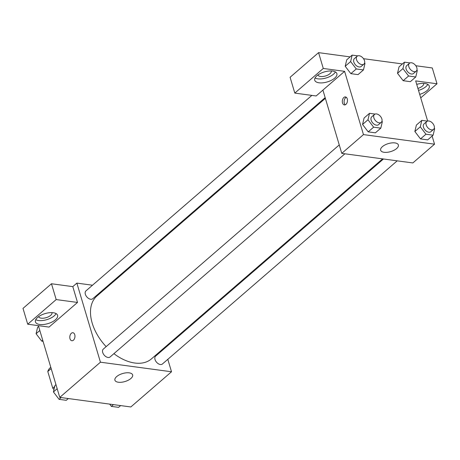 <?xml version="1.0" encoding="UTF-8"?>
<svg xmlns="http://www.w3.org/2000/svg" width="460" height="460" viewBox="0 0 460 460"><rect width="100%" height="100%" fill="white"/><g stroke="black" fill="none" stroke-linecap="round" stroke-linejoin="round"><path stroke-width="0.69" d="M54.728 386.457L52.75 388.171A17.9 11.299 49.1 0 0 53.987 389.591M52.75 388.171L47.788 371.525A17.9 11.299 49.1 0 1 50.105 367.868L50.79 367.281M51.181 368.592L47.788 371.525M167.808 359.335L171.511 371.766L130.841 406.962L59.765 397.394L38.375 325.645M73.41 340.193A4.042 2.553 97.7 0 1 71.84 340.739A4.042 2.553 97.7 0 1 69.851 336.392A4.042 2.553 97.7 0 1 72.921 332.724A4.042 2.553 97.7 0 1 74.957 335.834A4.042 2.553 97.7 0 1 73.41 340.193M77.51 302.444L49.036 327.083L27.715 324.214L56.189 299.575L77.51 302.444L72.795 286.632L76.86 283.107L92.506 285.217M171.511 371.766L100.441 362.198L59.765 397.394M100.441 362.198L76.86 283.107M72.921 332.724A4.042 2.553 -82.3 0 0 69.851 336.392A4.042 2.553 -82.3 0 0 71.84 340.739M39.732 324.472A11.557 5.21 -16.6 0 1 35.437 321.908A11.557 5.21 -16.6 0 1 45.022 313.616A11.557 5.21 -16.6 0 1 57.586 315.307A11.557 5.21 -16.6 0 1 52.124 321.96A11.557 5.21 -16.6 0 1 39.732 324.472M35.753 319.666A11.557 5.21 163.4 0 0 38.554 320.522A11.557 5.21 163.4 0 0 56.091 313.599M51.963 312.633A6.934 3.128 -16.6 0 1 51.98 312.673A6.934 3.128 -16.6 0 1 50.663 315.37A6.934 3.128 -16.6 0 1 43.614 318.182A6.934 3.128 -16.6 0 1 38.686 316.635A6.934 3.128 -16.6 0 1 38.675 316.595M56.189 299.575L51.474 283.757L72.795 286.632M27.715 324.214L23 308.395L51.474 283.757M118.352 382.237A9.246 4.169 -16.6 0 1 114.914 380.184A9.246 4.169 -16.6 0 1 122.584 373.549A9.246 4.169 -16.6 0 1 132.635 374.9A9.246 4.169 -16.6 0 1 128.265 380.224A9.246 4.169 -16.6 0 1 118.352 382.237M164.341 347.714L164.548 348.41M106.248 287.069L107.123 287.184M383.462 158.987L155.618 356.138A5.198 3.277 49.1 0 0 155.026 359.53A5.198 3.277 49.1 0 0 158.372 363.774A5.198 3.277 49.1 0 0 162.42 363.992L397.204 160.839M311.874 95.392L85.957 290.881A5.198 3.277 49.1 0 0 85.359 294.273A5.198 3.277 49.1 0 0 88.705 298.517A5.198 3.277 49.1 0 0 92.753 298.741L325.157 97.646M339.256 144.929L103.31 349.094A5.198 3.277 49.1 0 0 102.712 352.481A5.198 3.277 49.1 0 0 106.059 356.73A5.198 3.277 49.1 0 0 110.107 356.948L344.891 153.795M325.364 98.342L96.962 295.975A41.607 26.26 49.1 0 0 92.201 323.133A41.607 26.26 49.1 0 0 106.145 346.639M113.913 353.659A41.607 26.26 49.1 0 0 151.415 358.903L382.588 158.867M432.118 136.051L434.539 144.175L412.844 162.943L341.774 153.375L322.909 90.102L316.129 95.968L294.808 93.098L323.282 68.459L344.603 71.334L322.909 90.102M294.808 93.098L290.093 77.28L318.567 52.641L350.106 56.89M420.733 97.853L437 83.772L432.285 67.959L415.823 65.74M402.419 63.934L363.515 58.696M331.257 70.961A6.934 3.128 -16.6 0 1 331.275 71.001A6.934 3.128 -16.6 0 1 329.958 73.698A6.934 3.128 -16.6 0 1 322.909 76.509A6.934 3.128 -16.6 0 1 317.981 74.963A6.934 3.128 -16.6 0 1 317.969 74.922M315.048 77.987A11.557 5.21 163.4 0 0 317.848 78.844A11.557 5.21 163.4 0 0 335.386 71.927M319.027 82.8A11.557 5.21 -16.6 0 1 314.732 80.235A11.557 5.21 -16.6 0 1 324.317 71.944A11.557 5.21 -16.6 0 1 336.881 73.634A11.557 5.21 -16.6 0 1 331.418 80.287A11.557 5.21 -16.6 0 1 319.027 82.8M423.66 83.404A6.934 3.128 -16.6 0 1 423.671 83.444A6.934 3.128 -16.6 0 1 422.355 86.141A6.934 3.128 -16.6 0 1 417.916 88.418M418.514 90.419A11.557 5.21 163.4 0 0 427.783 84.37M416.714 84.381A11.557 5.21 -16.6 0 1 429.278 86.077A11.557 5.21 -16.6 0 1 419.692 94.369M437 83.772L415.679 80.902L427.645 121.049M323.282 68.459L318.567 52.641M364.607 62.991L364.987 63.491L363.457 69.926L358.035 74.623L350.853 73.652L345.195 66.251L346.725 59.811L352.153 55.119L357.742 55.873M381.955 121.204L382.341 121.699L380.811 128.139L375.389 132.831L368.207 131.865L362.549 124.465M434.269 128.248L434.648 128.743L433.124 135.182L427.697 139.874L420.515 138.909L414.857 131.508L416.392 125.068L421.814 120.376L427.409 121.129M416.915 70.035L417.295 70.535L415.771 76.975L410.349 81.667L403.167 80.695L397.503 73.301M434.539 144.175L363.463 134.602L344.603 71.334M382.404 146.642A9.246 4.169 -16.6 0 1 391.799 142.899A9.246 4.169 -16.6 0 1 398.372 144.957A9.246 4.169 -16.6 0 1 390.701 151.593A9.246 4.169 -16.6 0 1 380.65 150.242A9.246 4.169 -16.6 0 1 382.404 146.642M363.463 134.602L341.774 153.375M345.926 104.385A4.042 2.553 97.7 0 1 344.356 104.932A4.042 2.553 97.7 0 1 342.366 100.585A4.042 2.553 97.7 0 1 345.437 96.916A4.042 2.553 97.7 0 1 347.472 100.027A4.042 2.553 97.7 0 1 345.926 104.385M346.299 97.296A4.042 2.553 -82.3 0 0 344.16 100.826A4.042 2.553 -82.3 0 0 345.287 104.794M433.124 135.182L425.943 134.216L420.285 126.81L421.814 120.376M426.782 121.503L424.068 123.849A5.198 3.277 49.1 0 0 424.988 129.921A5.198 3.277 49.1 0 0 430.87 131.709L433.579 129.363A5.198 3.277 49.1 0 0 434.177 125.971A5.198 3.277 49.1 0 0 430.83 121.727A5.198 3.277 49.1 0 0 426.782 121.503A5.198 3.277 49.1 0 0 427.702 127.575A5.198 3.277 49.1 0 0 433.579 129.363M420.285 126.81L414.862 131.502L420.515 138.909L427.697 139.874M425.943 134.216L420.515 138.909M380.811 128.139L373.629 127.173L367.977 119.767L369.506 113.327L375.096 114.08M374.469 114.459L371.755 116.805A5.198 3.277 49.1 0 0 372.675 122.877A5.198 3.277 49.1 0 0 378.557 124.66L381.271 122.314A5.198 3.277 49.1 0 0 381.863 118.927A5.198 3.277 49.1 0 0 378.517 114.678A5.198 3.277 49.1 0 0 374.469 114.459A5.198 3.277 49.1 0 0 375.389 120.531A5.198 3.277 49.1 0 0 381.271 122.314M367.977 119.767L362.555 124.459L364.078 118.024L369.506 113.327M375.389 132.831L368.207 131.865L362.555 124.459M373.629 127.173L368.207 131.865M415.771 76.975L408.589 76.004L402.937 68.603L404.461 62.163L410.055 62.916M409.429 63.296L406.715 65.642A5.198 3.277 49.1 0 0 407.635 71.714A5.198 3.277 49.1 0 0 413.517 73.496L416.225 71.15A5.198 3.277 49.1 0 0 416.823 67.758A5.198 3.277 49.1 0 0 413.477 63.514A5.198 3.277 49.1 0 0 409.429 63.296A5.198 3.277 49.1 0 0 410.349 69.368A5.198 3.277 49.1 0 0 416.225 71.15M402.937 68.603L397.509 73.295L399.038 66.855L404.461 62.163M410.349 81.667L403.167 80.695L397.509 73.295M408.589 76.004L403.167 80.695M363.457 69.926L356.276 68.96L350.623 61.559L352.153 55.119M357.115 56.246L354.407 58.593A5.198 3.277 49.1 0 0 355.327 64.67A5.198 3.277 49.1 0 0 361.203 66.453L363.917 64.107A5.198 3.277 49.1 0 0 364.51 60.714A5.198 3.277 49.1 0 0 361.163 56.471A5.198 3.277 49.1 0 0 357.115 56.246A5.198 3.277 49.1 0 0 358.035 62.324A5.198 3.277 49.1 0 0 363.917 64.107M350.623 61.559L345.201 66.251L350.853 73.652L358.035 74.623M356.276 68.96L350.853 73.652M120.623 405.588L118.576 407.359L111.395 406.393L109.652 404.11M113.442 404.622L111.395 406.393M68.31 398.544L66.263 400.315L59.081 399.343L53.429 391.943L54.958 385.503L55.965 384.635M57.172 388.7L53.429 391.943M61.128 397.578L59.081 399.343M43.044 341.314L41.733 341.136L36.075 333.736L37.605 327.296L38.611 326.428M39.819 330.493L36.075 333.736M42.734 340.268L41.733 341.136"/></g></svg>
